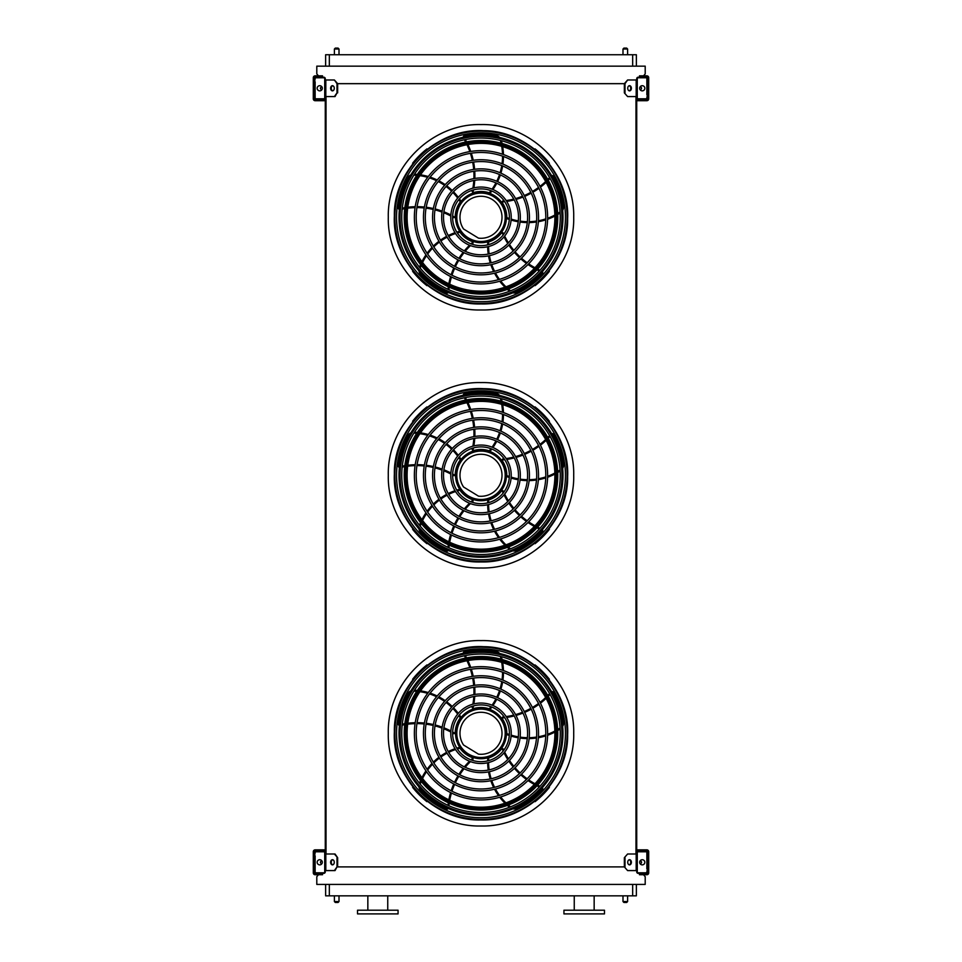 <?xml version="1.0" encoding="UTF-8"?>
<svg xmlns="http://www.w3.org/2000/svg" width="962" height="962" viewBox="0 0 962 962"><rect width="100%" height="100%" fill="white"/><g stroke="black" fill="none" stroke-linecap="round" stroke-linejoin="round"><path stroke-width="1.44" d="M636.363 884.415L636.363 895.838L325.637 895.838L325.637 884.415M318.47 874.735L316.799 876.671L316.799 884.415L645.201 884.415L645.201 876.671L643.53 874.735M636.724 79.978L627.609 79.978L624.999 83.67L337.001 83.67L334.391 79.978L325.276 79.978M334.391 96.573L337.001 92.881L335.053 96.573L325.276 96.573L325.276 854.003L335.053 854.003L337.65 857.695L334.391 854.003M326.01 96.573L326.01 854.003M627.609 96.573L624.35 92.881L627.609 96.573L636.724 96.573L636.724 854.003L627.609 854.003L624.35 857.695L624.35 866.906L627.609 870.586L624.35 866.906L337.65 866.906L337.65 857.695M635.99 96.573L635.99 854.003M643.53 75.842L645.201 73.906L645.201 66.162L316.799 66.162L316.799 73.906L318.47 75.842M325.637 66.162L325.637 54.738L329.329 54.738L329.329 66.162M632.671 66.162L632.671 54.738L329.329 54.738M632.671 54.738L636.363 54.738L636.363 66.162M584.199 913.9L604.473 913.9L604.473 910.208L563.936 910.208L563.936 913.9L584.199 913.9M357.527 913.9L398.064 913.9L398.064 910.208L357.527 910.208L357.527 913.9M367.845 910.208L367.845 895.838M622.991 895.838L622.991 901.55L627.609 901.55L627.609 895.838M626.683 902.476L623.917 902.476L626.683 902.476L627.609 901.55M334.391 895.838L334.391 901.55L339.009 901.55L339.009 895.838M338.083 902.476L335.317 902.476L338.083 902.476L339.009 901.55M626.683 48.1L623.917 48.1L626.683 48.1L627.609 49.026L627.609 54.738M338.083 48.1L335.317 48.1L338.083 48.1L339.009 49.026L339.009 54.738M325.276 871.885L325.276 852.717A1.479 1.479 0 0 0 323.797 851.238L316.065 851.238A1.479 1.479 0 0 0 314.586 852.717L314.586 855.843L315.139 852.717A0.926 0.926 0 0 1 316.065 851.791L323.797 851.791A0.926 0.926 0 0 1 324.723 852.717L324.723 871.885A0.926 0.926 0 0 1 323.797 872.799L316.065 872.799A0.926 0.926 0 0 1 315.139 871.885L315.139 868.746L314.586 871.885A1.479 1.479 0 0 0 316.065 873.352L323.797 873.352A1.479 1.479 0 0 0 325.276 871.885M315.139 855.843L315.139 868.746M319.745 864.874A2.585 2.585 0 0 0 321.981 861.014A2.585 2.585 0 0 0 317.508 861.014A2.585 2.585 0 0 0 319.745 864.874M332.768 864.838A2.585 1.828 90 0 1 331.265 862.301A2.585 1.828 90 0 1 332.768 859.763M334.391 870.586L337.001 866.906L335.053 870.586L325.276 870.586M337.001 866.906L337.001 857.695M334.271 862.301A2.585 1.828 90 0 1 332.443 864.874A2.585 1.828 90 0 1 330.615 862.301A2.585 1.828 90 0 1 332.443 859.715A2.585 1.828 90 0 1 334.271 862.301M636.724 852.717L636.724 871.885A1.479 1.479 0 0 0 638.203 873.352L645.935 873.352A1.479 1.479 0 0 0 647.414 871.885L647.414 868.746L646.861 871.885A0.926 0.926 0 0 1 645.935 872.799L638.203 872.799A0.926 0.926 0 0 1 637.277 871.885L637.277 852.717A0.926 0.926 0 0 1 638.203 851.791L645.935 851.791A0.926 0.926 0 0 1 646.861 852.717L646.861 855.843L647.414 852.717A1.479 1.479 0 0 0 645.935 851.238L638.203 851.238A1.479 1.479 0 0 0 636.724 852.717M646.861 868.746L646.861 855.843M642.255 864.874A2.585 2.585 0 0 0 644.492 861.014A2.585 2.585 0 0 0 640.019 861.014A2.585 2.585 0 0 0 642.255 864.874M636.724 870.586L627.609 870.586M631.385 862.301A2.585 1.828 -90 0 1 629.557 864.874A2.585 1.828 -90 0 1 627.729 862.301A2.585 1.828 -90 0 1 629.557 859.715A2.585 1.828 -90 0 1 631.385 862.301M624.999 866.906L624.999 857.695M629.232 859.763A2.585 1.828 -90 0 1 630.735 862.301A2.585 1.828 -90 0 1 629.232 864.838M624.35 857.695L627.609 854.003M636.724 78.692L636.724 97.859A1.479 1.479 0 0 0 638.203 99.339L645.935 99.339A1.479 1.479 0 0 0 647.414 97.859L647.414 94.721L646.861 97.859A0.926 0.926 0 0 1 645.935 98.785L638.203 98.785A0.926 0.926 0 0 1 637.277 97.859L637.277 78.692A0.926 0.926 0 0 1 638.203 77.766L645.935 77.766A0.926 0.926 0 0 1 646.861 78.692L646.861 81.83L647.414 78.692A1.479 1.479 0 0 0 645.935 77.213L638.203 77.213A1.479 1.479 0 0 0 636.724 78.692M646.861 94.721L646.861 81.83M642.255 90.861A2.585 2.585 0 0 0 644.492 86.989A2.585 2.585 0 0 0 640.019 86.989A2.585 2.585 0 0 0 642.255 90.861M631.385 88.276A2.585 1.828 -90 0 1 629.557 90.861A2.585 1.828 -90 0 1 627.729 88.276A2.585 1.828 -90 0 1 629.557 85.69A2.585 1.828 -90 0 1 631.385 88.276M624.999 92.881L624.999 83.67M624.35 92.881L624.35 83.67L627.609 79.978M629.232 85.738A2.585 1.828 -90 0 1 630.735 88.276A2.585 1.828 -90 0 1 629.232 90.813M325.276 97.859L325.276 78.692A1.479 1.479 0 0 0 323.797 77.213L316.065 77.213A1.479 1.479 0 0 0 314.586 78.692L314.586 81.83L315.139 78.692A0.926 0.926 0 0 1 316.065 77.766L323.797 77.766A0.926 0.926 0 0 1 324.723 78.692L324.723 97.859A0.926 0.926 0 0 1 323.797 98.785L316.065 98.785A0.926 0.926 0 0 1 315.139 97.859L315.139 94.721L314.586 97.859A1.479 1.479 0 0 0 316.065 99.339L323.797 99.339A1.479 1.479 0 0 0 325.276 97.859M315.139 81.83L315.139 94.721M319.745 90.861A2.585 2.585 0 0 0 321.981 86.989A2.585 2.585 0 0 0 317.508 86.989A2.585 2.585 0 0 0 319.745 90.861M332.768 90.813A2.585 1.828 90 0 1 331.265 88.276A2.585 1.828 90 0 1 332.768 85.738M334.391 79.978L337.65 83.67L337.65 92.881M337.001 92.881L337.001 83.67M334.271 88.276A2.585 1.828 90 0 1 332.443 90.861A2.585 1.828 90 0 1 330.615 88.276A2.585 1.828 90 0 1 332.443 85.69A2.585 1.828 90 0 1 334.271 88.276M640.007 863.575A1.287 1.287 0 0 0 641.51 862.409A1.287 1.287 0 0 0 640.007 861.026M639.489 849.855L639.489 850.781L646.861 850.781A0.926 0.926 0 0 1 647.787 851.707L647.787 872.895A0.926 0.926 0 0 1 646.861 873.821L639.489 873.821L639.489 874.735L646.861 874.735A1.84 1.84 0 0 0 648.701 872.895L648.701 851.707A1.84 1.84 0 0 0 646.861 849.855L636.724 849.855M322.51 850.781L322.51 849.855L315.139 849.855A1.84 1.84 0 0 0 313.299 851.707L313.299 872.895A1.84 1.84 0 0 0 315.139 874.735L322.51 874.735L322.51 873.821L315.139 873.821A0.926 0.926 0 0 1 314.213 872.895L314.213 851.707A0.926 0.926 0 0 1 315.139 850.781L325.276 850.781M636.724 850.781L639.489 850.781M322.51 849.855L325.276 849.855M321.993 861.026A1.287 1.287 0 0 0 320.49 862.409A1.287 1.287 0 0 0 321.993 863.575M639.489 99.795L639.489 100.709L646.861 100.709A1.84 1.84 0 0 0 648.701 98.87L648.701 77.681A1.84 1.84 0 0 0 646.861 75.842L639.489 75.842L639.489 76.756L646.861 76.756A0.926 0.926 0 0 1 647.787 77.681L647.787 98.87A0.926 0.926 0 0 1 646.861 99.795L636.724 99.795M315.139 76.756L322.51 76.756L322.51 75.842L315.139 75.842A1.84 1.84 0 0 0 313.299 77.681L313.299 98.87A1.84 1.84 0 0 0 315.139 100.709L322.51 100.709L322.51 99.795L315.139 99.795A0.926 0.926 0 0 1 314.213 98.87L314.213 77.681A0.926 0.926 0 0 1 315.139 76.756M325.276 99.795L322.51 99.795M325.276 100.709L322.51 100.709M639.489 100.709L636.724 100.709M640.007 89.55A1.287 1.287 0 0 0 641.51 88.384A1.287 1.287 0 0 0 640.007 87.001M321.993 87.001A1.287 1.287 0 0 0 320.49 88.384A1.287 1.287 0 0 0 321.993 89.55M481 819.432A86.135 86.135 0 0 0 555.591 690.223A86.135 86.135 0 0 0 406.409 690.223A86.135 86.135 0 0 0 481 819.432M481 817.736A84.44 84.44 0 0 0 554.136 691.077A84.44 84.44 0 0 0 407.864 691.077A84.44 84.44 0 0 0 481 817.736M481 798.087A64.803 64.803 0 0 0 537.121 700.901A64.803 64.803 0 0 0 424.879 700.901A64.803 64.803 0 0 0 481 798.087M481 799.939A66.643 66.643 0 0 0 538.708 699.975A66.643 66.643 0 0 0 423.292 699.975A66.643 66.643 0 0 0 481 799.939M481 788.984A55.688 55.688 0 0 0 529.232 705.447A55.688 55.688 0 0 0 432.768 705.447A55.688 55.688 0 0 0 481 788.984M481 790.836A57.54 57.54 0 0 0 530.832 704.533A57.54 57.54 0 0 0 431.168 704.533A57.54 57.54 0 0 0 481 790.836M481 779.881A46.585 46.585 0 0 0 521.344 710.004A46.585 46.585 0 0 0 440.656 710.004A46.585 46.585 0 0 0 481 779.881M481 781.721A48.437 48.437 0 0 0 522.943 709.078A48.437 48.437 0 0 0 439.057 709.078A48.437 48.437 0 0 0 481 781.721M481 770.778A37.482 37.482 0 0 0 513.467 714.55A37.482 37.482 0 0 0 448.532 714.55A37.482 37.482 0 0 0 481 770.778M481 772.618A39.322 39.322 0 0 0 515.055 713.636A39.322 39.322 0 0 0 446.945 713.636A39.322 39.322 0 0 0 481 772.618M481 761.676A28.379 28.379 0 0 0 505.579 719.107A28.379 28.379 0 0 0 456.421 719.107A28.379 28.379 0 0 0 481 761.676M481 763.515A30.219 30.219 0 0 0 507.178 718.181A30.219 30.219 0 0 0 454.822 718.181A30.219 30.219 0 0 0 481 763.515M472.498 706.216A72.354 72.354 0 0 1 472.21 707.563L472.907 708.657A0.926 0.926 0 0 0 473.388 708.645A25.806 25.806 0 0 1 489.249 708.85L490.163 709.174A58.177 58.177 0 0 0 491.835 707.058M490.945 706.709A57.251 57.251 0 0 1 489.249 708.85L490.163 709.174M464.405 655.807A72.354 72.354 0 0 1 465.644 658.068M466.979 660.738A72.354 72.354 0 0 1 469.817 667.604M470.418 669.372A72.354 72.354 0 0 1 472.318 676.418M472.691 678.222A72.354 72.354 0 0 1 473.689 685.413M473.821 687.265A72.354 72.354 0 0 1 473.905 694.612M473.809 696.512A72.354 72.354 0 0 1 472.883 704.184M499.663 653.475A7.371 7.371 0 0 0 495.49 651.166A83.393 83.393 0 0 0 464.718 651.514A1.84 1.84 0 0 0 463.227 653.27M492.941 705.531A58.177 58.177 0 0 0 496.753 699.278M497.594 697.642A58.177 58.177 0 0 0 500.36 690.92M500.925 689.153A58.177 58.177 0 0 0 502.633 681.974M502.922 680.098A58.177 58.177 0 0 0 503.463 672.522M503.451 670.55A58.177 58.177 0 0 0 502.681 662.65M502.068 659.463A58.177 58.177 0 0 0 501.382 656.709M504.124 716.846A72.354 72.354 0 0 1 502.753 716.991L501.923 717.989A0.926 0.926 0 0 0 502.092 718.434A25.806 25.806 0 0 1 506.794 733.585L506.77 734.559A58.177 58.177 0 0 0 509.295 735.485M509.355 734.535A57.251 57.251 0 0 1 506.794 733.585L506.77 734.559M549.567 693.566A72.354 72.354 0 0 1 547.799 695.442M545.67 697.534A72.354 72.354 0 0 1 540.019 702.356M538.528 703.475A72.354 72.354 0 0 1 532.407 707.467M530.808 708.369A72.354 72.354 0 0 1 524.266 711.543M522.558 712.241A72.354 72.354 0 0 1 515.596 714.598M513.768 715.079A72.354 72.354 0 0 1 506.18 716.582M562.686 726.382A7.371 7.371 0 0 0 563.576 721.692A83.393 83.393 0 0 0 553.751 692.532A1.84 1.84 0 0 0 551.623 691.666M511.099 736.074A58.177 58.177 0 0 0 518.217 737.77M520.033 738.058A58.177 58.177 0 0 0 527.284 738.612M529.136 738.612A58.177 58.177 0 0 0 536.495 738.01M538.371 737.71A58.177 58.177 0 0 0 545.743 735.882M547.606 735.257A58.177 58.177 0 0 0 554.894 732.082M557.732 730.519A58.177 58.177 0 0 0 560.137 729.016M481 758.729A25.433 25.433 0 0 0 503.03 720.574A25.433 25.433 0 0 0 458.97 720.574A25.433 25.433 0 0 0 481 758.729M503.787 750.204A72.354 72.354 0 0 1 503.234 748.953L502.032 748.46A0.926 0.926 0 0 0 501.647 748.761A25.806 25.806 0 0 1 488.696 757.924L487.758 758.2A58.177 58.177 0 0 0 487.65 760.882M488.576 760.641A57.251 57.251 0 0 1 488.696 757.924L487.758 758.2M539.983 786.231A72.354 72.354 0 0 1 537.638 785.124M534.992 783.753A72.354 72.354 0 0 1 528.667 779.869M527.14 778.787A72.354 72.354 0 0 1 521.452 774.206M520.093 772.955A72.354 72.354 0 0 1 515.055 767.724M513.864 766.317A72.354 72.354 0 0 1 509.475 760.425M508.441 758.826A72.354 72.354 0 0 1 504.677 752.08M512.818 808.838A7.371 7.371 0 0 0 517.556 808.248A83.393 83.393 0 0 0 542.243 789.886A1.84 1.84 0 0 0 542.412 787.589M487.662 762.782A58.177 58.177 0 0 0 488.239 770.069M488.54 771.897A58.177 58.177 0 0 0 490.247 778.955M490.824 780.723A58.177 58.177 0 0 0 493.662 787.529M494.528 789.213A58.177 58.177 0 0 0 498.544 795.67M499.723 797.245A58.177 58.177 0 0 0 504.978 803.198M507.359 805.41A58.177 58.177 0 0 0 509.523 807.226M471.957 760.196A72.354 72.354 0 0 1 472.979 759.283L473.076 757.984A0.926 0.926 0 0 0 472.667 757.719A25.806 25.806 0 0 1 459.956 748.232L459.403 747.414A58.177 58.177 0 0 0 456.818 748.147M457.335 748.953A57.251 57.251 0 0 1 459.956 748.232L459.403 747.414M448.881 805.747A72.354 72.354 0 0 1 449.206 803.186M449.699 800.24A72.354 72.354 0 0 1 451.443 793.013M451.996 791.233A72.354 72.354 0 0 1 454.593 784.415M455.363 782.731A72.354 72.354 0 0 1 458.778 776.322M459.752 774.759A72.354 72.354 0 0 1 464.009 768.758M465.199 767.291A72.354 72.354 0 0 1 470.454 761.615M418.987 786.904A7.371 7.371 0 0 0 421.007 791.221A83.393 83.393 0 0 0 446.103 809.03A1.84 1.84 0 0 0 448.34 808.477M455.014 748.737A58.177 58.177 0 0 0 448.256 751.55M446.621 752.392A58.177 58.177 0 0 0 440.428 756.204M438.937 757.286A58.177 58.177 0 0 0 433.333 762.096M431.998 763.443A58.177 58.177 0 0 0 427.104 769.263M425.962 770.863A58.177 58.177 0 0 0 421.933 777.705M420.562 780.639A58.177 58.177 0 0 0 419.492 783.272M452.621 733.008A72.354 72.354 0 0 1 453.811 733.705L455.074 733.381A0.926 0.926 0 0 0 455.206 732.924A25.806 25.806 0 0 1 460.293 717.892L460.894 717.123A58.177 58.177 0 0 0 459.403 714.886M458.79 715.62A57.251 57.251 0 0 1 460.293 717.892L460.894 717.123M402.176 725.132A72.354 72.354 0 0 1 404.713 724.651M407.66 724.206A72.354 72.354 0 0 1 415.067 723.64M416.931 723.604A72.354 72.354 0 0 1 424.23 723.977M426.058 724.182A72.354 72.354 0 0 1 433.201 725.456M435.004 725.901A72.354 72.354 0 0 1 442.015 728.09M443.795 728.775A72.354 72.354 0 0 1 450.805 732.01M410.858 690.884A7.371 7.371 0 0 0 407.371 694.143A83.393 83.393 0 0 0 398.184 723.508A1.84 1.84 0 0 0 399.398 725.468M458.285 713.359A58.177 58.177 0 0 0 453.523 707.804M452.212 706.493A58.177 58.177 0 0 0 446.681 701.791M445.178 700.697A58.177 58.177 0 0 0 438.876 696.861M437.181 696.007A58.177 58.177 0 0 0 430.134 693.145M428.258 692.556A58.177 58.177 0 0 0 420.514 690.836M417.292 690.439A58.177 58.177 0 0 0 414.466 690.247M481 757.491A24.194 24.194 0 0 0 501.948 721.199A24.194 24.194 0 0 0 460.052 721.199A24.194 24.194 0 0 0 481 757.491M478.487 754.148A21.008 21.008 0 0 0 501.863 730.843A21.008 21.008 0 0 0 473.713 713.588A21.008 21.008 0 0 0 463.552 745.009L478.487 754.148M427.32 665.283L426.948 664.91A87.169 87.169 0 0 0 412.614 679.244L412.987 679.617M412.987 786.976L412.614 787.349A87.169 87.169 0 0 0 426.948 801.683L427.32 801.31M536.784 666.305L536.784 666.305A87.169 87.169 0 0 1 537.626 667.027L537.626 667.027M549.013 679.617L549.386 679.244A87.169 87.169 0 0 0 535.052 664.91L534.68 665.283M534.68 801.31L535.052 801.683A87.169 87.169 0 0 0 549.386 787.349L549.013 786.976M481 812.541A79.245 79.245 0 0 0 560.245 733.297A79.245 79.245 0 0 0 481 654.04A79.245 79.245 0 0 0 401.755 733.297A79.245 79.245 0 0 0 481 812.541M481 651.322A81.974 81.974 0 0 1 551.996 774.278A81.974 81.974 0 0 1 410.004 774.278A81.974 81.974 0 0 1 481 651.322M481 814.237A80.94 80.94 0 0 0 561.94 733.297A80.94 80.94 0 0 0 481 652.356A80.94 80.94 0 0 0 400.06 733.297A80.94 80.94 0 0 0 481 814.237M481 656.517A76.78 76.78 0 0 1 547.486 771.68A76.78 76.78 0 0 1 414.514 771.68A76.78 76.78 0 0 1 481 656.517M481 659.391A73.906 73.906 0 0 0 417.003 770.249A73.906 73.906 0 0 0 544.997 770.249A73.906 73.906 0 0 0 481 659.391A73.906 73.906 0 0 0 417.003 770.249A73.906 73.906 0 0 0 544.997 770.249A73.906 73.906 0 0 0 481 659.391M481 561.423A86.135 86.135 0 0 0 555.591 432.215A86.135 86.135 0 0 0 406.409 432.215A86.135 86.135 0 0 0 481 561.423M481 559.728A84.44 84.44 0 0 0 554.136 433.068A84.44 84.44 0 0 0 407.864 433.068A84.44 84.44 0 0 0 481 559.728M481 540.079A64.803 64.803 0 0 0 537.121 442.893A64.803 64.803 0 0 0 424.879 442.893A64.803 64.803 0 0 0 481 540.079M481 541.931A66.643 66.643 0 0 0 538.708 441.967A66.643 66.643 0 0 0 423.292 441.967A66.643 66.643 0 0 0 481 541.931M481 530.976A55.688 55.688 0 0 0 529.232 447.438A55.688 55.688 0 0 0 432.768 447.438A55.688 55.688 0 0 0 481 530.976M481 532.828A57.54 57.54 0 0 0 530.832 446.524A57.54 57.54 0 0 0 431.168 446.524A57.54 57.54 0 0 0 481 532.828M481 521.873A46.585 46.585 0 0 0 521.344 451.996A46.585 46.585 0 0 0 440.656 451.996A46.585 46.585 0 0 0 481 521.873M481 523.713A48.437 48.437 0 0 0 522.943 451.07A48.437 48.437 0 0 0 439.057 451.07A48.437 48.437 0 0 0 481 523.713M481 512.77A37.482 37.482 0 0 0 513.467 456.541A37.482 37.482 0 0 0 448.532 456.541A37.482 37.482 0 0 0 481 512.77M481 514.61A39.322 39.322 0 0 0 515.055 455.627A39.322 39.322 0 0 0 446.945 455.627A39.322 39.322 0 0 0 481 514.61M481 503.667A28.379 28.379 0 0 0 505.579 461.099A28.379 28.379 0 0 0 456.421 461.099A28.379 28.379 0 0 0 481 503.667M481 505.507A30.219 30.219 0 0 0 507.178 460.173A30.219 30.219 0 0 0 454.822 460.173A30.219 30.219 0 0 0 481 505.507M472.498 448.208A72.354 72.354 0 0 1 472.21 449.555L472.907 450.649A0.926 0.926 0 0 0 473.388 450.637A25.806 25.806 0 0 1 489.249 450.841L490.163 451.166A58.177 58.177 0 0 0 491.835 449.05M490.945 448.701A57.251 57.251 0 0 1 489.249 450.841L490.163 451.166M464.405 397.799A72.354 72.354 0 0 1 465.644 400.06M466.979 402.729A72.354 72.354 0 0 1 469.817 409.596M470.418 411.363A72.354 72.354 0 0 1 472.318 418.41M472.691 420.214A72.354 72.354 0 0 1 473.689 427.417M473.821 429.256A72.354 72.354 0 0 1 473.905 436.604M473.809 438.504A72.354 72.354 0 0 1 472.883 446.176M499.663 395.466A7.371 7.371 0 0 0 495.49 393.157A83.393 83.393 0 0 0 464.718 393.506A1.84 1.84 0 0 0 463.227 395.262M492.941 447.522A58.177 58.177 0 0 0 496.753 441.269M497.594 439.634A58.177 58.177 0 0 0 500.36 432.912M500.925 431.144A58.177 58.177 0 0 0 502.633 423.965M502.922 422.09A58.177 58.177 0 0 0 503.463 414.514M503.451 412.542A58.177 58.177 0 0 0 502.681 404.641M502.068 401.455A58.177 58.177 0 0 0 501.382 398.701M504.124 458.838A72.354 72.354 0 0 1 502.753 458.982L501.923 459.98A0.926 0.926 0 0 0 502.092 460.425A25.806 25.806 0 0 1 506.794 475.577L506.77 476.551A58.177 58.177 0 0 0 509.295 477.489M509.355 476.527A57.251 57.251 0 0 1 506.794 475.577L506.77 476.551M549.567 435.558A72.354 72.354 0 0 1 547.799 437.433M545.67 439.526A72.354 72.354 0 0 1 540.019 444.348M538.528 445.466A72.354 72.354 0 0 1 532.407 449.458M530.808 450.36A72.354 72.354 0 0 1 524.266 453.535M522.558 454.232A72.354 72.354 0 0 1 515.596 456.589M513.768 457.07A72.354 72.354 0 0 1 506.18 458.573M562.686 468.374A7.371 7.371 0 0 0 563.576 463.684A83.393 83.393 0 0 0 553.751 434.523A1.84 1.84 0 0 0 551.623 433.658M511.099 478.066A58.177 58.177 0 0 0 518.217 479.761M520.033 480.05A58.177 58.177 0 0 0 527.284 480.603M529.136 480.603A58.177 58.177 0 0 0 536.495 480.002M538.371 479.701A58.177 58.177 0 0 0 545.743 477.873M547.606 477.248A58.177 58.177 0 0 0 554.894 474.074M557.732 472.51A58.177 58.177 0 0 0 560.137 471.007M481 500.721A25.433 25.433 0 0 0 503.03 462.566A25.433 25.433 0 0 0 458.97 462.566A25.433 25.433 0 0 0 481 500.721M503.787 492.195A72.354 72.354 0 0 1 503.234 490.945L502.032 490.464A0.926 0.926 0 0 0 501.647 490.752A25.806 25.806 0 0 1 488.696 499.915L487.758 500.192A58.177 58.177 0 0 0 487.65 502.873M488.576 502.633A57.251 57.251 0 0 1 488.696 499.915L487.758 500.192M539.983 528.222A72.354 72.354 0 0 1 537.638 527.116M534.992 525.745A72.354 72.354 0 0 1 528.667 521.861M527.14 520.779A72.354 72.354 0 0 1 521.452 516.197M520.093 514.947A72.354 72.354 0 0 1 515.055 509.716M513.864 508.309A72.354 72.354 0 0 1 509.475 502.417M508.441 500.817A72.354 72.354 0 0 1 504.677 494.071M512.818 550.829A7.371 7.371 0 0 0 517.556 550.24A83.393 83.393 0 0 0 542.243 531.878A1.84 1.84 0 0 0 542.412 529.581M487.662 504.773A58.177 58.177 0 0 0 488.239 512.061M488.54 513.888A58.177 58.177 0 0 0 490.247 520.947M490.824 522.715A58.177 58.177 0 0 0 493.662 529.521M494.528 531.204A58.177 58.177 0 0 0 498.544 537.662M499.723 539.237A58.177 58.177 0 0 0 504.978 545.189M507.359 547.402A58.177 58.177 0 0 0 509.523 549.218M471.957 502.188A72.354 72.354 0 0 1 472.979 501.274L473.076 499.975A0.926 0.926 0 0 0 472.667 499.711A25.806 25.806 0 0 1 459.956 490.223L459.403 489.405A58.177 58.177 0 0 0 456.818 490.139M457.335 490.945A57.251 57.251 0 0 1 459.956 490.223L459.403 489.405M448.881 547.739A72.354 72.354 0 0 1 449.206 545.177M449.699 542.231A72.354 72.354 0 0 1 451.443 535.016M451.996 533.225A72.354 72.354 0 0 1 454.593 526.406M455.363 524.723A72.354 72.354 0 0 1 458.778 518.326M459.752 516.75A72.354 72.354 0 0 1 464.009 510.75M465.199 509.283A72.354 72.354 0 0 1 470.454 503.607M418.987 528.896A7.371 7.371 0 0 0 421.007 533.213A83.393 83.393 0 0 0 446.103 551.022A1.84 1.84 0 0 0 448.34 550.468M455.014 490.728A58.177 58.177 0 0 0 448.256 493.542M446.621 494.384A58.177 58.177 0 0 0 440.428 498.196M438.937 499.278A58.177 58.177 0 0 0 433.333 504.088M431.998 505.435A58.177 58.177 0 0 0 427.104 511.255M425.962 512.854A58.177 58.177 0 0 0 421.933 519.696M420.562 522.631A58.177 58.177 0 0 0 419.492 525.264M452.621 475A72.354 72.354 0 0 1 453.811 475.697L455.074 475.372A0.926 0.926 0 0 0 455.206 474.915A25.806 25.806 0 0 1 460.293 459.896L460.894 459.114A58.177 58.177 0 0 0 459.403 456.878M458.79 457.611A57.251 57.251 0 0 1 460.293 459.896L460.894 459.114M402.176 467.123A72.354 72.354 0 0 1 404.713 466.642M407.66 466.197A72.354 72.354 0 0 1 415.067 465.632M416.931 465.608A72.354 72.354 0 0 1 424.23 465.969M426.058 466.173A72.354 72.354 0 0 1 433.201 467.448M435.004 467.893A72.354 72.354 0 0 1 442.015 470.081M443.795 470.767A72.354 72.354 0 0 1 450.805 474.001M410.858 432.876A7.371 7.371 0 0 0 407.371 436.135A83.393 83.393 0 0 0 398.184 465.5A1.84 1.84 0 0 0 399.398 467.46M458.285 455.351A58.177 58.177 0 0 0 453.523 449.795M452.212 448.484A58.177 58.177 0 0 0 446.681 443.783M445.178 442.688A58.177 58.177 0 0 0 438.876 438.852M437.181 437.999A58.177 58.177 0 0 0 430.134 435.137M428.258 434.547A58.177 58.177 0 0 0 420.514 432.828M417.292 432.443A58.177 58.177 0 0 0 414.466 432.239M481 499.482A24.194 24.194 0 0 0 501.948 463.191A24.194 24.194 0 0 0 460.052 463.191A24.194 24.194 0 0 0 481 499.482M478.487 496.139A21.008 21.008 0 0 0 501.863 472.835A21.008 21.008 0 0 0 473.713 455.579A21.008 21.008 0 0 0 463.552 487L478.487 496.139M427.32 407.275L426.948 406.902A87.169 87.169 0 0 0 412.614 421.236L412.987 421.609M412.987 528.968L412.614 529.34A87.169 87.169 0 0 0 426.948 543.674L427.32 543.302M536.784 408.297L536.784 408.297A87.169 87.169 0 0 1 537.626 409.018L537.626 409.018M549.013 421.609L549.386 421.236A87.169 87.169 0 0 0 535.052 406.902L534.68 407.275M534.68 543.302L535.052 543.674A87.169 87.169 0 0 0 549.386 529.34L549.013 528.968M481 554.533A79.245 79.245 0 0 0 560.245 475.288A79.245 79.245 0 0 0 481 396.043A79.245 79.245 0 0 0 401.755 475.288A79.245 79.245 0 0 0 481 554.533M481 393.314A81.974 81.974 0 0 1 551.996 516.269A81.974 81.974 0 0 1 410.004 516.269A81.974 81.974 0 0 1 481 393.314M481 556.228A80.94 80.94 0 0 0 561.94 475.288A80.94 80.94 0 0 0 481 394.348A80.94 80.94 0 0 0 400.06 475.288A80.94 80.94 0 0 0 481 556.228M481 398.508A76.78 76.78 0 0 1 547.486 513.672A76.78 76.78 0 0 1 414.514 513.672A76.78 76.78 0 0 1 481 398.508M481 401.382A73.906 73.906 0 0 0 417.003 512.241A73.906 73.906 0 0 0 544.997 512.241A73.906 73.906 0 0 0 481 401.382A73.906 73.906 0 0 0 417.003 512.241A73.906 73.906 0 0 0 544.997 512.241A73.906 73.906 0 0 0 481 401.382M481 303.415A86.135 86.135 0 0 0 555.591 174.206A86.135 86.135 0 0 0 406.409 174.206A86.135 86.135 0 0 0 481 303.415M481 301.719A84.44 84.44 0 0 0 554.136 175.06A84.44 84.44 0 0 0 407.864 175.06A84.44 84.44 0 0 0 481 301.719M481 282.07A64.803 64.803 0 0 0 537.121 184.884A64.803 64.803 0 0 0 424.879 184.884A64.803 64.803 0 0 0 481 282.07M481 283.922A66.643 66.643 0 0 0 538.708 183.958A66.643 66.643 0 0 0 423.292 183.958A66.643 66.643 0 0 0 481 283.922M481 272.967A55.688 55.688 0 0 0 529.232 189.43A55.688 55.688 0 0 0 432.768 189.43A55.688 55.688 0 0 0 481 272.967M481 274.819A57.54 57.54 0 0 0 530.832 188.516A57.54 57.54 0 0 0 431.168 188.516A57.54 57.54 0 0 0 481 274.819M481 263.865A46.585 46.585 0 0 0 521.344 193.987A46.585 46.585 0 0 0 440.656 193.987A46.585 46.585 0 0 0 481 263.865M481 265.716A48.437 48.437 0 0 0 522.943 193.061A48.437 48.437 0 0 0 439.057 193.061A48.437 48.437 0 0 0 481 265.716M481 254.762A37.482 37.482 0 0 0 513.467 198.533A37.482 37.482 0 0 0 448.532 198.533A37.482 37.482 0 0 0 481 254.762M481 256.601A39.322 39.322 0 0 0 515.055 197.619A39.322 39.322 0 0 0 446.945 197.619A39.322 39.322 0 0 0 481 256.601M481 245.659A28.379 28.379 0 0 0 505.579 203.09A28.379 28.379 0 0 0 456.421 203.09A28.379 28.379 0 0 0 481 245.659M481 247.499A30.219 30.219 0 0 0 507.178 202.164A30.219 30.219 0 0 0 454.822 202.164A30.219 30.219 0 0 0 481 247.499M472.498 190.199A72.354 72.354 0 0 1 472.21 191.546L472.907 192.64A0.926 0.926 0 0 0 473.388 192.628A25.806 25.806 0 0 1 489.249 192.833L490.163 193.158A58.177 58.177 0 0 0 491.835 191.053M490.945 190.692A57.251 57.251 0 0 1 489.249 192.833L490.163 193.158M464.405 139.791A72.354 72.354 0 0 1 465.644 142.051M466.979 144.721A72.354 72.354 0 0 1 469.817 151.587M470.418 153.355A72.354 72.354 0 0 1 472.318 160.401M472.691 162.205A72.354 72.354 0 0 1 473.689 169.408M473.821 171.248A72.354 72.354 0 0 1 473.905 178.595M473.809 180.495A72.354 72.354 0 0 1 472.883 188.167M499.663 137.458A7.371 7.371 0 0 0 495.49 135.161A83.393 83.393 0 0 0 464.718 135.498A1.84 1.84 0 0 0 463.227 137.253M492.941 189.514A58.177 58.177 0 0 0 496.753 183.273M497.594 181.626A58.177 58.177 0 0 0 500.36 174.904M500.925 173.136A58.177 58.177 0 0 0 502.633 165.957M502.922 164.081A58.177 58.177 0 0 0 503.463 156.505M503.451 154.533A58.177 58.177 0 0 0 502.681 146.633M502.068 143.446A58.177 58.177 0 0 0 501.382 140.692M504.124 200.83A72.354 72.354 0 0 1 502.753 200.974L501.923 201.972A0.926 0.926 0 0 0 502.092 202.417A25.806 25.806 0 0 1 506.794 217.568L506.77 218.542A58.177 58.177 0 0 0 509.295 219.48M509.355 218.518A57.251 57.251 0 0 1 506.794 217.568L506.77 218.542M549.567 177.549A72.354 72.354 0 0 1 547.799 179.425M545.67 181.517A72.354 72.354 0 0 1 540.019 186.339M538.528 187.458A72.354 72.354 0 0 1 532.407 191.45M530.808 192.352A72.354 72.354 0 0 1 524.266 195.526M522.558 196.224A72.354 72.354 0 0 1 515.596 198.581M513.768 199.074A72.354 72.354 0 0 1 506.18 200.565M562.686 210.365A7.371 7.371 0 0 0 563.576 205.676A83.393 83.393 0 0 0 553.751 176.515A1.84 1.84 0 0 0 551.623 175.649M511.099 220.057A58.177 58.177 0 0 0 518.217 221.753M520.033 222.042A58.177 58.177 0 0 0 527.284 222.595M529.136 222.595A58.177 58.177 0 0 0 536.495 221.994M538.371 221.693A58.177 58.177 0 0 0 545.743 219.865M547.606 219.24A58.177 58.177 0 0 0 554.894 216.077M557.732 214.502A58.177 58.177 0 0 0 560.137 212.999M481 242.713A25.433 25.433 0 0 0 503.03 204.557A25.433 25.433 0 0 0 458.97 204.557A25.433 25.433 0 0 0 481 242.713M503.787 234.187A72.354 72.354 0 0 1 503.234 232.936L502.032 232.455A0.926 0.926 0 0 0 501.647 232.744A25.806 25.806 0 0 1 488.696 241.907L487.758 242.183A58.177 58.177 0 0 0 487.65 244.865M488.576 244.625A57.251 57.251 0 0 1 488.696 241.907L487.758 242.183M539.983 270.214A72.354 72.354 0 0 1 537.638 269.107M534.992 267.737A72.354 72.354 0 0 1 528.667 263.853M527.14 262.77A72.354 72.354 0 0 1 521.452 258.189M520.093 256.938A72.354 72.354 0 0 1 515.055 251.707M513.864 250.3A72.354 72.354 0 0 1 509.475 244.408M508.441 242.809A72.354 72.354 0 0 1 504.677 236.063M512.818 292.821A7.371 7.371 0 0 0 517.556 292.232A83.393 83.393 0 0 0 542.243 273.869A1.84 1.84 0 0 0 542.412 271.573M487.662 246.765A58.177 58.177 0 0 0 488.239 254.052M488.54 255.88A58.177 58.177 0 0 0 490.247 262.939M490.824 264.706A58.177 58.177 0 0 0 493.662 271.512M494.528 273.196A58.177 58.177 0 0 0 498.544 279.653M499.723 281.241A58.177 58.177 0 0 0 504.978 287.181M507.359 289.394A58.177 58.177 0 0 0 509.523 291.221M471.957 244.18A72.354 72.354 0 0 1 472.979 243.266L473.076 241.967A0.926 0.926 0 0 0 472.667 241.702A25.806 25.806 0 0 1 459.956 232.215L459.403 231.397A58.177 58.177 0 0 0 456.818 232.131M457.335 232.936A57.251 57.251 0 0 1 459.956 232.215L459.403 231.397M448.881 289.73A72.354 72.354 0 0 1 449.206 287.169M449.699 284.223A72.354 72.354 0 0 1 451.443 277.008M451.996 275.216A72.354 72.354 0 0 1 454.593 268.398M455.363 266.714A72.354 72.354 0 0 1 458.778 260.317M459.752 258.742A72.354 72.354 0 0 1 464.009 252.741M465.199 251.274A72.354 72.354 0 0 1 470.454 245.599M418.987 270.887A7.371 7.371 0 0 0 421.007 275.204A83.393 83.393 0 0 0 446.103 293.013A1.84 1.84 0 0 0 448.34 292.46M455.014 232.72A58.177 58.177 0 0 0 448.256 235.534M446.621 236.375A58.177 58.177 0 0 0 440.428 240.187M438.937 241.282A58.177 58.177 0 0 0 433.333 246.08M431.998 247.426A58.177 58.177 0 0 0 427.104 253.246M425.962 254.846A58.177 58.177 0 0 0 421.933 261.688M420.562 264.622A58.177 58.177 0 0 0 419.492 267.256M452.621 216.991A72.354 72.354 0 0 1 453.811 217.689L455.074 217.364A0.926 0.926 0 0 0 455.206 216.907A25.806 25.806 0 0 1 460.293 201.888L460.894 201.106A58.177 58.177 0 0 0 459.403 198.869M458.79 199.603A57.251 57.251 0 0 1 460.293 201.888L460.894 201.106M402.176 209.127A72.354 72.354 0 0 1 404.713 208.634M407.66 208.189A72.354 72.354 0 0 1 415.067 207.624M416.931 207.6A72.354 72.354 0 0 1 424.23 207.96M426.058 208.165A72.354 72.354 0 0 1 433.201 209.439M435.004 209.884A72.354 72.354 0 0 1 442.015 212.073M443.795 212.758A72.354 72.354 0 0 1 450.805 216.005M410.858 174.868A7.371 7.371 0 0 0 407.371 178.126A83.393 83.393 0 0 0 398.184 207.491A1.84 1.84 0 0 0 399.398 209.451M458.285 197.342A58.177 58.177 0 0 0 453.523 191.787M452.212 190.488A58.177 58.177 0 0 0 446.681 185.774M445.178 184.68A58.177 58.177 0 0 0 438.876 180.844M437.181 179.99A58.177 58.177 0 0 0 430.134 177.128M428.258 176.539A58.177 58.177 0 0 0 420.514 174.819M417.292 174.435A58.177 58.177 0 0 0 414.466 174.23M481 241.474A24.194 24.194 0 0 0 501.948 205.183A24.194 24.194 0 0 0 460.052 205.183A24.194 24.194 0 0 0 481 241.474M478.487 238.143A21.008 21.008 0 0 0 501.863 214.827A21.008 21.008 0 0 0 473.713 197.571A21.008 21.008 0 0 0 463.552 228.992L478.487 238.143M427.32 149.266L426.948 148.894A87.169 87.169 0 0 0 412.614 163.227L412.987 163.6M412.987 270.959L412.614 271.332A87.169 87.169 0 0 0 426.948 285.666L427.32 285.293M536.784 150.288L536.784 150.288A87.169 87.169 0 0 1 537.626 151.01L537.626 151.01M549.013 163.6L549.386 163.227A87.169 87.169 0 0 0 535.052 148.894L534.68 149.266M534.68 285.293L535.052 285.666A87.169 87.169 0 0 0 549.386 271.332L549.013 270.959M481 296.524A79.245 79.245 0 0 0 560.245 217.28A79.245 79.245 0 0 0 481 138.035A79.245 79.245 0 0 0 401.755 217.28A79.245 79.245 0 0 0 481 296.524M481 135.305A81.974 81.974 0 0 1 551.996 258.261A81.974 81.974 0 0 1 410.004 258.261A81.974 81.974 0 0 1 481 135.305M481 298.22A80.94 80.94 0 0 0 561.94 217.28A80.94 80.94 0 0 0 481 136.339A80.94 80.94 0 0 0 400.06 217.28A80.94 80.94 0 0 0 481 298.22M481 140.5A76.78 76.78 0 0 1 547.486 255.664A76.78 76.78 0 0 1 414.514 255.664A76.78 76.78 0 0 1 481 140.5M481 143.374A73.906 73.906 0 0 0 417.003 254.233A73.906 73.906 0 0 0 544.997 254.233A73.906 73.906 0 0 0 481 143.374A73.906 73.906 0 0 0 417.003 254.233A73.906 73.906 0 0 0 544.997 254.233A73.906 73.906 0 0 0 481 143.374M481 309.98C431.469 311.255 387.025 266.811 388.299 217.28C387.025 167.749 431.469 123.304 481 124.579C530.531 123.304 574.975 167.749 573.701 217.28C574.975 266.811 530.531 311.255 481 309.98M481 567.989C431.469 569.263 387.025 524.819 388.299 475.288C387.025 425.757 431.469 381.313 481 382.587C530.531 381.313 574.975 425.757 573.701 475.288C574.975 524.819 530.531 569.263 481 567.989M481 825.997C431.469 827.272 387.025 782.827 388.299 733.297C387.025 683.766 431.469 639.321 481 640.596C530.531 639.321 574.975 683.766 573.701 733.297C574.975 782.827 530.531 827.272 481 825.997M329.329 884.415L329.329 895.838M632.671 895.838L632.671 884.415M627.609 49.026L622.991 49.026L622.991 54.738M339.009 49.026L334.391 49.026L334.391 54.738M325.817 870.586L325.817 854.003M636.183 870.586L636.183 854.003M636.183 96.573L636.183 79.978M325.817 96.573L325.817 79.978M324.266 850.781L324.266 849.855M637.734 99.795L637.734 100.709M481 819.852A86.556 86.556 0 0 0 555.952 690.019A86.556 86.556 0 0 0 406.048 690.019A86.556 86.556 0 0 0 481 819.852M492.075 705.17A57.251 57.251 0 0 0 495.911 698.905M496.753 697.258A57.251 57.251 0 0 0 499.518 690.548M500.084 688.78A57.251 57.251 0 0 0 501.755 681.613M502.044 679.749A57.251 57.251 0 0 0 502.549 672.185M502.513 670.225A57.251 57.251 0 0 0 501.695 662.349M501.058 659.186A57.251 57.251 0 0 0 500.42 656.685A6.445 6.445 0 0 0 500.348 656.445M497.775 653.054A6.445 6.445 0 0 0 495.322 652.08A82.467 82.467 0 0 0 464.899 652.416A0.926 0.926 0 0 0 464.189 653.066M465.343 655.603A73.28 73.28 0 0 1 466.582 657.888M467.917 660.557A73.28 73.28 0 0 1 470.731 667.448M471.332 669.227A73.28 73.28 0 0 1 473.232 676.286M473.605 678.09A73.28 73.28 0 0 1 474.603 685.293M474.735 687.133A73.28 73.28 0 0 1 474.831 694.456M474.735 696.332A73.28 73.28 0 0 1 473.869 703.919M473.496 705.928A73.28 73.28 0 0 1 472.907 708.657M464.718 651.514L464.899 652.416M495.49 651.166L495.322 652.08M511.171 735.136A57.251 57.251 0 0 0 518.314 736.856M520.141 737.132A57.251 57.251 0 0 0 527.38 737.686M529.232 737.686A57.251 57.251 0 0 0 536.568 737.072M538.431 736.76A57.251 57.251 0 0 0 545.779 734.908M547.631 734.271A57.251 57.251 0 0 0 554.87 731.06M557.683 729.473A57.251 57.251 0 0 0 559.86 728.09A6.445 6.445 0 0 0 560.064 727.945M562.493 724.446A6.445 6.445 0 0 0 562.674 721.825A82.467 82.467 0 0 0 552.946 692.977A0.926 0.926 0 0 0 552.104 692.508M550.048 694.408A73.28 73.28 0 0 1 548.268 696.284M546.127 698.376A73.28 73.28 0 0 1 540.452 703.186M538.948 704.304A73.28 73.28 0 0 1 532.816 708.285M531.204 709.198A73.28 73.28 0 0 1 524.675 712.373M522.967 713.07A73.28 73.28 0 0 1 516.029 715.427M514.213 715.92A73.28 73.28 0 0 1 506.721 717.436M504.713 717.7A73.28 73.28 0 0 1 501.923 717.989M553.751 692.532L552.946 692.977M563.576 721.692L562.674 721.825M488.576 762.553A57.251 57.251 0 0 0 489.153 769.889M489.442 771.704A57.251 57.251 0 0 0 491.149 778.763M491.726 780.519A57.251 57.251 0 0 0 494.576 787.301M495.454 788.984A57.251 57.251 0 0 0 499.482 795.394M500.673 796.969A57.251 57.251 0 0 0 505.952 802.861M508.333 805.038A57.251 57.251 0 0 0 510.317 806.685A6.445 6.445 0 0 0 510.521 806.841M514.598 808.068A6.445 6.445 0 0 0 517.147 807.419A82.467 82.467 0 0 0 541.57 789.261A0.926 0.926 0 0 0 541.762 788.323M539.321 786.94A73.28 73.28 0 0 1 536.988 785.834M534.343 784.451A73.28 73.28 0 0 1 528.006 780.531M526.479 779.448A73.28 73.28 0 0 1 520.791 774.855M519.432 773.604A73.28 73.28 0 0 1 514.393 768.373M513.203 766.967A73.28 73.28 0 0 1 508.814 761.098M507.792 759.511A73.28 73.28 0 0 1 504.04 752.861M503.162 751.033A73.28 73.28 0 0 1 502.032 748.46M542.243 789.886L541.57 789.261M517.556 808.248L517.147 807.419M455.519 749.542A57.251 57.251 0 0 0 448.725 752.356M447.077 753.186A57.251 57.251 0 0 0 440.897 756.998M439.393 758.092A57.251 57.251 0 0 0 433.826 762.902M432.503 764.249A57.251 57.251 0 0 0 427.645 770.069M426.527 771.68A57.251 57.251 0 0 0 422.558 778.523M421.212 781.469A57.251 57.251 0 0 0 420.262 783.862A6.445 6.445 0 0 0 420.178 784.102M420.274 788.347A6.445 6.445 0 0 0 421.669 790.584A82.467 82.467 0 0 0 446.488 808.2A0.926 0.926 0 0 0 447.438 808.08M448.003 805.35A73.28 73.28 0 0 1 448.34 802.777M448.833 799.831A73.28 73.28 0 0 1 450.601 792.592M451.154 790.812A73.28 73.28 0 0 1 453.775 783.982M454.545 782.298A73.28 73.28 0 0 1 457.96 775.901M458.934 774.326A73.28 73.28 0 0 1 463.155 768.337M464.345 766.87A73.28 73.28 0 0 1 469.504 761.255M470.983 759.848A73.28 73.28 0 0 1 473.076 757.984M446.103 809.03L446.488 808.2M421.007 791.221L421.669 790.584M457.671 714.081A57.251 57.251 0 0 0 452.898 708.489M451.599 707.178A57.251 57.251 0 0 0 446.055 702.476M444.564 701.394A57.251 57.251 0 0 0 438.263 697.582M436.568 696.741A57.251 57.251 0 0 0 429.545 693.915M427.669 693.349A57.251 57.251 0 0 0 419.925 691.69M416.714 691.317A57.251 57.251 0 0 0 414.141 691.161A6.445 6.445 0 0 0 413.888 691.149M409.872 692.544A6.445 6.445 0 0 0 408.189 694.576A82.467 82.467 0 0 0 399.098 723.616A0.926 0.926 0 0 0 399.495 724.494M402.272 724.17A73.28 73.28 0 0 1 404.822 723.701M407.78 723.268A73.28 73.28 0 0 1 415.211 722.715M417.075 722.69A73.28 73.28 0 0 1 424.386 723.063M426.214 723.28A73.28 73.28 0 0 1 433.369 724.554M435.161 724.987A73.28 73.28 0 0 1 442.159 727.152M443.915 727.825A73.28 73.28 0 0 1 450.865 731M452.645 731.974A73.28 73.28 0 0 1 455.074 733.381M398.184 723.508L399.098 723.616M407.371 694.143L408.189 694.576M481 809.246A75.95 75.95 0 0 1 405.05 733.297A75.95 75.95 0 0 1 481 657.335A75.95 75.95 0 0 1 556.95 733.297A75.95 75.95 0 0 1 481 809.246M481 657.984A75.313 75.313 0 0 0 415.776 770.947A75.313 75.313 0 0 0 546.224 770.947A75.313 75.313 0 0 0 481 657.984M481 658.657A74.639 74.639 0 0 1 545.634 770.61A74.639 74.639 0 0 1 416.366 770.61A74.639 74.639 0 0 1 481 658.657M481 561.844A86.556 86.556 0 0 0 555.952 432.01A86.556 86.556 0 0 0 406.048 432.01A86.556 86.556 0 0 0 481 561.844M492.075 447.162A57.251 57.251 0 0 0 495.911 440.897M496.753 439.249A57.251 57.251 0 0 0 499.518 432.539M500.084 430.772A57.251 57.251 0 0 0 501.755 423.605M502.044 421.741A57.251 57.251 0 0 0 502.549 414.177M502.513 412.217A57.251 57.251 0 0 0 501.695 404.341M501.058 401.178A57.251 57.251 0 0 0 500.42 398.677A6.445 6.445 0 0 0 500.348 398.436M497.775 395.045A6.445 6.445 0 0 0 495.322 394.071A82.467 82.467 0 0 0 464.899 394.408A0.926 0.926 0 0 0 464.189 395.057M465.343 397.595A73.28 73.28 0 0 1 466.582 399.879M467.917 402.549A73.28 73.28 0 0 1 470.731 409.439M471.332 411.219A73.28 73.28 0 0 1 473.232 418.278M473.605 420.093A73.28 73.28 0 0 1 474.603 427.284M474.735 429.124A73.28 73.28 0 0 1 474.831 436.447M474.735 438.323A73.28 73.28 0 0 1 473.869 445.923M473.496 447.919A73.28 73.28 0 0 1 472.907 450.649M464.718 393.506L464.899 394.408M495.49 393.157L495.322 394.071M511.171 477.128A57.251 57.251 0 0 0 518.314 478.848M520.141 479.136A57.251 57.251 0 0 0 527.38 479.689M529.232 479.677A57.251 57.251 0 0 0 536.568 479.064M538.431 478.751A57.251 57.251 0 0 0 545.779 476.899M547.631 476.262A57.251 57.251 0 0 0 554.87 473.051M557.683 471.464A57.251 57.251 0 0 0 559.86 470.081A6.445 6.445 0 0 0 560.064 469.937M562.493 466.438A6.445 6.445 0 0 0 562.674 463.816A82.467 82.467 0 0 0 552.946 434.98A0.926 0.926 0 0 0 552.104 434.499M550.048 436.399A73.28 73.28 0 0 1 548.268 438.275M546.127 440.368A73.28 73.28 0 0 1 540.452 445.178M538.948 446.296A73.28 73.28 0 0 1 532.816 450.288M531.204 451.19A73.28 73.28 0 0 1 524.675 454.365M522.967 455.062A73.28 73.28 0 0 1 516.029 457.419M514.213 457.912A73.28 73.28 0 0 1 506.721 459.427M504.713 459.692A73.28 73.28 0 0 1 501.923 459.98M553.751 434.523L552.946 434.98M563.576 463.684L562.674 463.816M488.576 504.545A57.251 57.251 0 0 0 489.153 511.88M489.442 513.696A57.251 57.251 0 0 0 491.149 520.755M491.726 522.51A57.251 57.251 0 0 0 494.576 529.292M495.454 530.976A57.251 57.251 0 0 0 499.482 537.385M500.673 538.96A57.251 57.251 0 0 0 505.952 544.853M508.333 547.029A57.251 57.251 0 0 0 510.317 548.677A6.445 6.445 0 0 0 510.521 548.833M514.598 550.06A6.445 6.445 0 0 0 517.147 549.41A82.467 82.467 0 0 0 541.57 531.252A0.926 0.926 0 0 0 541.762 530.315M539.321 528.944A73.28 73.28 0 0 1 536.988 527.825M534.343 526.442A73.28 73.28 0 0 1 528.006 522.522M526.479 521.44A73.28 73.28 0 0 1 520.791 516.847M519.432 515.596A73.28 73.28 0 0 1 514.393 510.365M513.203 508.958A73.28 73.28 0 0 1 508.814 503.09M507.792 501.503A73.28 73.28 0 0 1 504.04 494.853M503.162 493.025A73.28 73.28 0 0 1 502.032 490.464M542.243 531.878L541.57 531.252M517.556 550.24L517.147 549.41M455.519 491.534A57.251 57.251 0 0 0 448.725 494.348M447.077 495.177A57.251 57.251 0 0 0 440.897 498.989M439.393 500.084A57.251 57.251 0 0 0 433.826 504.894M432.503 506.24A57.251 57.251 0 0 0 427.645 512.061M426.527 513.672A57.251 57.251 0 0 0 422.558 520.514M421.212 523.46A57.251 57.251 0 0 0 420.262 525.853A6.445 6.445 0 0 0 420.178 526.094M420.274 530.339A6.445 6.445 0 0 0 421.669 532.575A82.467 82.467 0 0 0 446.488 550.192A0.926 0.926 0 0 0 447.438 550.072M448.003 547.342A73.28 73.28 0 0 1 448.34 544.769M448.833 541.822A73.28 73.28 0 0 1 450.601 534.583M451.154 532.804A73.28 73.28 0 0 1 453.775 525.973M454.545 524.29A73.28 73.28 0 0 1 457.96 517.893M458.934 516.317A73.28 73.28 0 0 1 463.155 510.341M464.345 508.862A73.28 73.28 0 0 1 469.504 503.246M470.983 501.839A73.28 73.28 0 0 1 473.076 499.975M446.103 551.022L446.488 550.192M421.007 533.213L421.669 532.575M457.671 456.072A57.251 57.251 0 0 0 452.898 450.481M451.599 449.17A57.251 57.251 0 0 0 446.055 444.468M444.564 443.386A57.251 57.251 0 0 0 438.263 439.574M436.568 438.732A57.251 57.251 0 0 0 429.545 435.906M427.669 435.341A57.251 57.251 0 0 0 419.925 433.682M416.714 433.309A57.251 57.251 0 0 0 414.141 433.153A6.445 6.445 0 0 0 413.888 433.14M409.872 434.535A6.445 6.445 0 0 0 408.189 436.568A82.467 82.467 0 0 0 399.098 465.608A0.926 0.926 0 0 0 399.495 466.486M402.272 466.161A73.28 73.28 0 0 1 404.822 465.692M407.78 465.259A73.28 73.28 0 0 1 415.211 464.706M417.075 464.682A73.28 73.28 0 0 1 424.386 465.055M426.214 465.271A73.28 73.28 0 0 1 433.369 466.546M435.161 466.979A73.28 73.28 0 0 1 442.159 469.155M443.915 469.817A73.28 73.28 0 0 1 450.865 473.003M452.645 473.965A73.28 73.28 0 0 1 455.074 475.372M398.184 465.5L399.098 465.608M407.371 436.135L408.189 436.568M481 551.238A75.95 75.95 0 0 1 405.05 475.288A75.95 75.95 0 0 1 481 399.326A75.95 75.95 0 0 1 556.95 475.288A75.95 75.95 0 0 1 481 551.238M481 399.976A75.313 75.313 0 0 0 415.776 512.938A75.313 75.313 0 0 0 546.224 512.938A75.313 75.313 0 0 0 481 399.976M481 400.649A74.639 74.639 0 0 1 545.634 512.602A74.639 74.639 0 0 1 416.366 512.602A74.639 74.639 0 0 1 481 400.649M481 303.836A86.556 86.556 0 0 0 555.952 174.002A86.556 86.556 0 0 0 406.048 174.002A86.556 86.556 0 0 0 481 303.836M492.075 189.153A57.251 57.251 0 0 0 495.911 182.888M496.753 181.241A57.251 57.251 0 0 0 499.518 174.531M500.084 172.763A57.251 57.251 0 0 0 501.755 165.596M502.044 163.732A57.251 57.251 0 0 0 502.549 156.169M502.513 154.209A57.251 57.251 0 0 0 501.695 146.332M501.058 143.17A57.251 57.251 0 0 0 500.42 140.668A6.445 6.445 0 0 0 500.348 140.428M497.775 137.037A6.445 6.445 0 0 0 495.322 136.063A82.467 82.467 0 0 0 464.899 136.4A0.926 0.926 0 0 0 464.189 137.049M465.343 139.586A73.28 73.28 0 0 1 466.582 141.871M467.917 144.54A73.28 73.28 0 0 1 470.731 151.431M471.332 153.211A73.28 73.28 0 0 1 473.232 160.269M473.605 162.085A73.28 73.28 0 0 1 474.603 169.276M474.735 171.116A73.28 73.28 0 0 1 474.831 178.439M474.735 180.327A73.28 73.28 0 0 1 473.869 187.915M473.496 189.911A73.28 73.28 0 0 1 472.907 192.64M464.718 135.498L464.899 136.4M495.49 135.161L495.322 136.063M511.171 219.12A57.251 57.251 0 0 0 518.314 220.839M520.141 221.128A57.251 57.251 0 0 0 527.38 221.681M529.232 221.669A57.251 57.251 0 0 0 536.568 221.056M538.431 220.743A57.251 57.251 0 0 0 545.779 218.891M547.631 218.254A57.251 57.251 0 0 0 554.87 215.043M557.683 213.456A57.251 57.251 0 0 0 559.86 212.073A6.445 6.445 0 0 0 560.064 211.929M562.493 208.429A6.445 6.445 0 0 0 562.674 205.808A82.467 82.467 0 0 0 552.946 176.972A0.926 0.926 0 0 0 552.104 176.491M550.048 178.391A73.28 73.28 0 0 1 548.268 180.267M546.127 182.359A73.28 73.28 0 0 1 540.452 187.169M538.948 188.287A73.28 73.28 0 0 1 532.816 192.28M531.204 193.182A73.28 73.28 0 0 1 524.675 196.356M522.967 197.054A73.28 73.28 0 0 1 516.029 199.411M514.213 199.904A73.28 73.28 0 0 1 506.721 201.419M504.713 201.683A73.28 73.28 0 0 1 501.923 201.972M553.751 176.515L552.946 176.972M563.576 205.676L562.674 205.808M488.576 246.537A57.251 57.251 0 0 0 489.153 253.872M489.442 255.688A57.251 57.251 0 0 0 491.149 262.746M491.726 264.502A57.251 57.251 0 0 0 494.576 271.296M495.454 272.967A57.251 57.251 0 0 0 499.482 279.377M500.673 280.952A57.251 57.251 0 0 0 505.952 286.844M508.333 289.021A57.251 57.251 0 0 0 510.317 290.668A6.445 6.445 0 0 0 510.521 290.825M514.598 292.051A6.445 6.445 0 0 0 517.147 291.402A82.467 82.467 0 0 0 541.57 273.244A0.926 0.926 0 0 0 541.762 272.306M539.321 270.935A73.28 73.28 0 0 1 536.988 269.817M534.343 268.434A73.28 73.28 0 0 1 528.006 264.514M526.479 263.432A73.28 73.28 0 0 1 520.791 258.838M519.432 257.588A73.28 73.28 0 0 1 514.393 252.357M513.203 250.95A73.28 73.28 0 0 1 508.814 245.082M507.792 243.494A73.28 73.28 0 0 1 504.04 236.844M503.162 235.017A73.28 73.28 0 0 1 502.032 232.455M542.243 273.869L541.57 273.244M517.556 292.232L517.147 291.402M455.519 233.525A57.251 57.251 0 0 0 448.725 236.339M447.077 237.181A57.251 57.251 0 0 0 440.897 240.981M439.393 242.075A57.251 57.251 0 0 0 433.826 246.885M432.503 248.232A57.251 57.251 0 0 0 427.645 254.052M426.527 255.664A57.251 57.251 0 0 0 422.558 262.506M421.212 265.452A57.251 57.251 0 0 0 420.262 267.845A6.445 6.445 0 0 0 420.178 268.085M420.274 272.342A6.445 6.445 0 0 0 421.669 274.567A82.467 82.467 0 0 0 446.488 292.183A0.926 0.926 0 0 0 447.438 292.075M448.003 289.334A73.28 73.28 0 0 1 448.34 286.76M448.833 283.814A73.28 73.28 0 0 1 450.601 276.587M451.154 274.795A73.28 73.28 0 0 1 453.775 267.965M454.545 266.282A73.28 73.28 0 0 1 457.96 259.884M458.934 258.309A73.28 73.28 0 0 1 463.155 252.333M464.345 250.854A73.28 73.28 0 0 1 469.504 245.238M470.983 243.831A73.28 73.28 0 0 1 473.076 241.967M446.103 293.013L446.488 292.183M421.007 275.204L421.669 274.567M457.671 198.064A57.251 57.251 0 0 0 452.898 192.472M451.599 191.161A57.251 57.251 0 0 0 446.055 186.46M444.564 185.377A57.251 57.251 0 0 0 438.263 181.565M436.568 180.724A57.251 57.251 0 0 0 429.545 177.91M427.669 177.333A57.251 57.251 0 0 0 419.925 175.673M416.714 175.3A57.251 57.251 0 0 0 414.141 175.144A6.445 6.445 0 0 0 413.888 175.132M409.872 176.539A6.445 6.445 0 0 0 408.189 178.559A82.467 82.467 0 0 0 399.098 207.6A0.926 0.926 0 0 0 399.495 208.477M402.272 208.153A73.28 73.28 0 0 1 404.822 207.684M407.78 207.251A73.28 73.28 0 0 1 415.211 206.698M417.075 206.674A73.28 73.28 0 0 1 424.386 207.046M426.214 207.263A73.28 73.28 0 0 1 433.369 208.538M435.161 208.97A73.28 73.28 0 0 1 442.159 211.147M443.915 211.808A73.28 73.28 0 0 1 450.865 214.995M452.645 215.957A73.28 73.28 0 0 1 455.074 217.364M398.184 207.491L399.098 207.6M407.371 178.126L408.189 178.559M481 293.23A75.95 75.95 0 0 1 405.05 217.28A75.95 75.95 0 0 1 481 141.33A75.95 75.95 0 0 1 556.95 217.28A75.95 75.95 0 0 1 481 293.23M481 141.967A75.313 75.313 0 0 0 415.776 254.93A75.313 75.313 0 0 0 546.224 254.93A75.313 75.313 0 0 0 481 141.967M481 142.641A74.639 74.639 0 0 1 545.634 254.593A74.639 74.639 0 0 1 416.366 254.593A74.639 74.639 0 0 1 481 142.641M594.155 910.208L594.155 895.838M574.254 910.208L574.254 895.838M387.746 910.208L387.746 895.838M334.391 49.026L335.317 48.1M622.991 49.026L623.917 48.1M334.391 901.55L335.317 902.476M622.991 901.55L623.917 902.476M481 819.937C526.491 821.332 568.506 779.929 567.64 734.655C569.925 689.429 529.232 646.729 483.718 646.692C437.301 643.734 393.386 685.702 394.36 731.938C391.943 778.114 434.511 821.44 481 819.937M481 561.94C526.491 563.323 568.506 521.921 567.64 476.647C569.925 431.421 529.232 388.72 483.718 388.684C437.301 385.726 393.386 427.693 394.36 473.929C391.943 520.105 434.511 563.431 481 561.94M481 303.932C526.491 305.327 568.506 263.913 567.64 218.639C569.925 173.425 529.232 130.712 483.718 130.676C437.301 127.718 393.386 169.685 394.36 215.921C391.943 262.097 434.511 305.423 481 303.932"/></g></svg>
